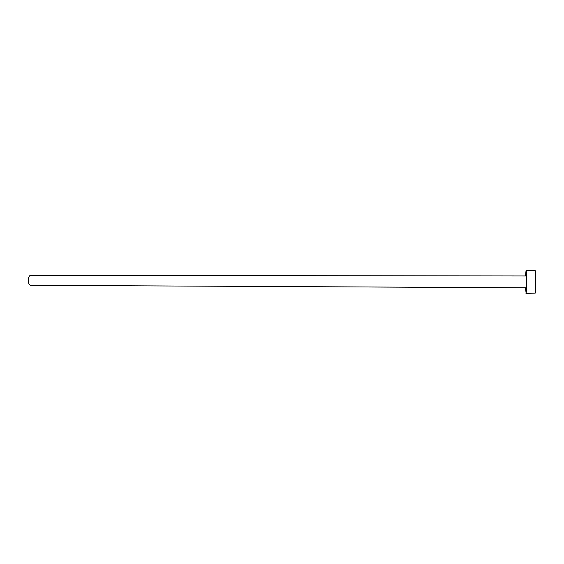 <?xml version="1.0" encoding="UTF-8"?>
<svg xmlns="http://www.w3.org/2000/svg" width="564" height="564" viewBox="0 0 564 564"><rect width="100%" height="100%" fill="white"/><g stroke="black" fill="none" stroke-linecap="round" stroke-linejoin="round"><path stroke-width="0.85" d="M30.949 285.306L30.301 285.165C27.185 284.073 27.826 275.028 30.985 275.303L526.022 275.979C526.388 275.648 526.423 286.505 526.057 287.788L30.949 285.306M525.465 287.957L526.113 293.076C526.804 290.714 526.748 269.895 526.043 270.565L525.507 275.979M525.972 293.372L535.194 293.139C536.033 290.77 535.948 269.888 535.095 270.558L526.043 270.565"/></g></svg>
